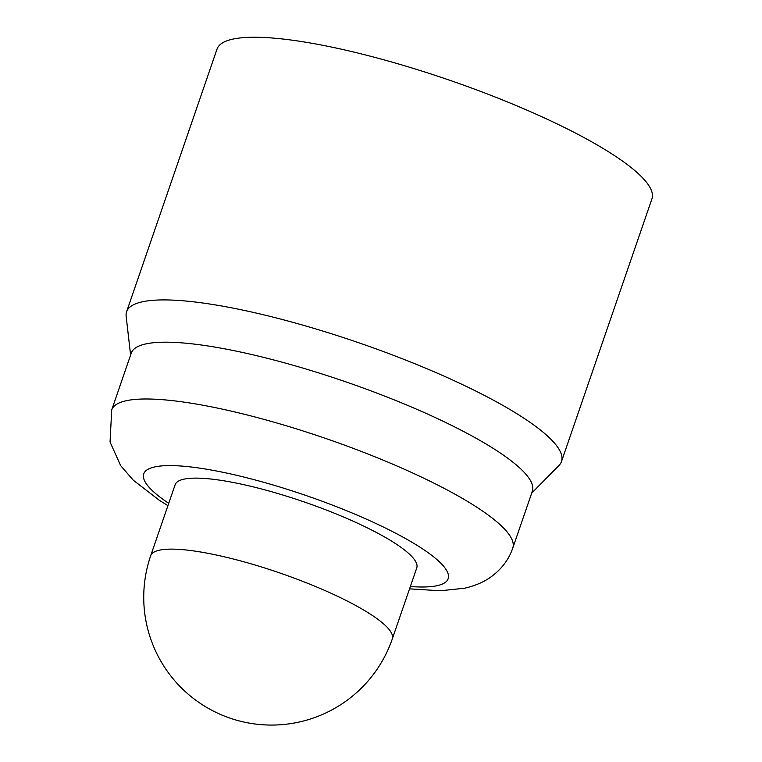 <?xml version="1.0" encoding="UTF-8"?>
<svg xmlns="http://www.w3.org/2000/svg" width="762" height="762" viewBox="0 0 762 762"><rect width="100%" height="100%" fill="white"/><g stroke="black" fill="none" stroke-linecap="round" stroke-linejoin="round"><path stroke-width="1.14" d="M531.686 493.147L559.051 465.353A229.981 46.272 -161 0 0 561.499 461.505L651.948 198.825A229.981 46.272 -161 0 0 483.727 92.583A229.981 46.272 -161 0 0 232.6 39.167A229.981 46.272 -161 0 0 217.037 49.082L126.587 311.763A229.981 46.272 -161 0 0 126.149 316.297L130.607 355.044M561.499 461.505A229.981 46.272 -161 0 0 393.287 355.263A229.981 46.272 -161 0 0 142.151 301.847A229.981 46.272 -161 0 0 126.587 311.763M512.788 548.021L532.352 491.214A212.093 42.672 -161 0 0 377.219 393.23A212.093 42.672 -161 0 0 145.618 343.967A212.093 42.672 -161 0 0 131.274 353.111L111.709 409.908A212.093 42.672 19 0 1 126.063 400.764A212.093 42.672 19 0 1 357.664 450.037A212.093 42.672 19 0 1 512.788 548.021C508.883 559.356 501.825 568.833 491.614 576.434C484.489 581.777 475.488 585.702 464.63 588.216L440.379 590.769L409.546 588.836M392.316 638.899L416.757 567.9A127.768 25.708 -161 0 0 323.307 508.873A127.768 25.708 -161 0 0 183.794 479.193A127.768 25.708 -161 0 0 175.146 484.699L150.695 555.708A127.768 127.768 0 0 0 299.133 722.043A127.768 127.768 0 0 0 392.316 638.899A127.768 25.708 -161 0 0 298.856 579.872A127.768 25.708 -161 0 0 159.344 550.193A127.768 25.708 -161 0 0 150.695 555.708M410.347 586.53A160.992 32.395 -161 0 0 437.274 585.654A160.992 32.395 -161 0 0 353.473 513.559A160.992 32.395 -161 0 0 154.629 466.944A160.992 32.395 -161 0 0 168.726 503.339M111.709 409.908L110.052 442.036L120.672 465.649L133.35 480.26L159.315 500.263L167.935 505.644"/></g></svg>
